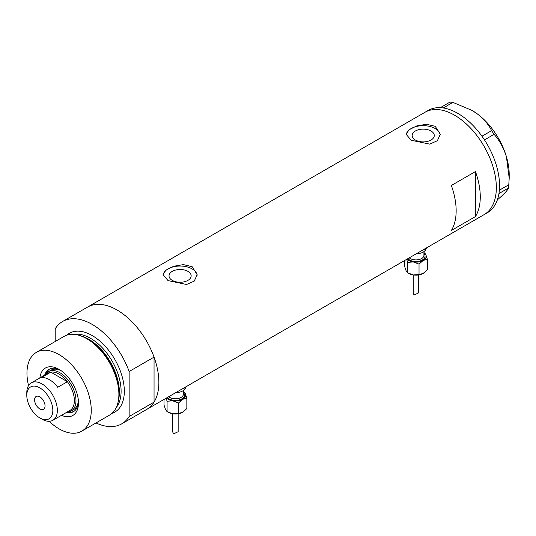 <?xml version="1.0" encoding="UTF-8"?>
<svg xmlns="http://www.w3.org/2000/svg" width="536" height="536" viewBox="0 0 536 536"><rect width="100%" height="100%" fill="white"/><g stroke="black" fill="none" stroke-linecap="round" stroke-linejoin="round"><path stroke-width="0.8" d="M187.915 271.357A11.062 6.385 -0 0 0 175.862 269.976A11.062 6.385 -0 0 0 169.034 275.873A11.062 6.385 -0 0 0 172.277 280.388A11.062 6.385 -0 0 0 184.324 281.775A11.062 6.385 -0 0 0 191.151 275.873A11.062 6.385 -0 0 0 187.915 271.357M431.024 130.998A11.062 6.385 -0 0 0 418.971 129.618A11.062 6.385 -0 0 0 412.151 135.514A11.062 6.385 -0 0 0 415.387 140.03A11.062 6.385 -0 0 0 427.44 141.41A11.062 6.385 -0 0 0 434.267 135.514A11.062 6.385 -0 0 0 431.024 130.998M435.259 126.329L426.509 124.258L416.7 125.933L409.028 129.792L406.161 134.302L411.152 140.244L429.705 144.13L437.389 140.72L440.257 134.302L435.259 126.329M440.23 134.965A17.052 9.842 -0 0 0 435.259 128.553A17.052 9.842 -0 0 0 417.229 126.295A17.052 9.842 -0 0 0 406.201 134.838M192.149 266.687L183.399 264.617L173.59 266.291L165.912 270.157L163.044 274.66L168.036 280.609L186.595 284.489L194.28 281.078L197.141 274.66L192.149 266.687M197.114 275.323A17.052 9.842 -0 0 0 192.149 268.911A17.052 9.842 -0 0 0 174.113 266.653A17.052 9.842 -0 0 0 163.085 275.196M451.332 230.493L475.445 216.578A59.101 34.123 -120 0 0 475.445 171.567L451.332 185.49A59.101 34.123 60 0 1 451.332 230.493M55.201 341.512L55.201 328.816A59.101 34.123 -120 0 1 62.618 321.479A59.101 34.123 -120 0 1 92.172 324.407A59.101 34.123 -120 0 1 129.143 371.508L154.053 357.123A59.101 34.123 -120 0 0 117.083 310.022A59.101 34.123 -120 0 0 87.536 307.095A59.101 34.123 60 0 1 117.083 310.022A59.101 34.123 60 0 1 155.695 362.108A59.101 34.123 60 0 1 146.636 409.464A59.101 34.123 -120 0 0 154.053 402.127L129.143 416.512A59.101 34.123 -120 0 1 121.719 423.849L484.102 214.635A59.101 34.123 -120 0 0 493.174 167.319A59.101 34.123 -120 0 0 425.001 112.265A59.101 34.123 60 0 1 454.548 115.193A59.101 34.123 60 0 1 493.16 167.272A59.101 34.123 60 0 1 484.102 214.635L487.318 212.779A59.101 34.123 -120 0 0 498.949 193.55A59.101 34.123 -120 0 0 499.123 192.391L499.257 191.312A59.101 34.123 -120 0 0 499.371 190.113A59.101 34.123 -120 0 0 496.39 165.463A59.101 34.123 -120 0 0 484.49 139.923A59.101 34.123 -120 0 0 483.633 138.623L482.836 137.457A59.101 34.123 -120 0 0 481.944 136.191L491.613 130.677L494.085 134.302C499.519 140.499 503.626 147.956 506.399 156.666L509.2 178.086L508.604 187.962C507.927 189.65 505.575 192.384 501.542 196.176L497.368 199.868M475.445 216.578L475.445 171.567M508.604 187.962L498.949 193.55M498.983 193.516L499.123 192.391M494.085 134.302L484.49 139.923M484.47 139.849L483.633 138.623M452.866 102.376L443.305 107.971A59.101 34.123 -120 0 0 442.274 107.83L441.342 107.736A59.101 34.123 -120 0 0 440.331 107.669L449.985 102.088L452.866 102.376L471.908 110.362L477.087 113.726C483.686 118.758 488.531 124.406 491.613 130.677M443.252 107.93L442.274 107.83M499.257 191.312L499.398 190.186L509.012 184.632M482.836 137.457L481.998 136.231M441.342 107.736L440.364 107.636M472.082 110.463A52.28 30.183 60 0 1 472.229 110.55A52.28 30.183 60 0 1 477.087 113.726A52.28 30.183 60 0 1 506.399 156.666A52.28 30.183 60 0 1 509.2 174.582L509.2 178.086M481.944 136.191A59.101 34.123 -120 0 0 443.305 107.971M440.331 107.669A59.101 34.123 -120 0 0 428.217 110.409L62.618 321.479M39.885 377.92A27.39 15.812 60 0 1 59.107 369.391L59.107 369.391A27.39 15.812 60 0 1 78.477 402.938A27.39 15.812 60 0 1 61.479 415.32M60.186 370.041A24.435 14.11 -120 0 0 48.977 369.384A24.435 14.11 -120 0 0 44.682 375.146M61.238 370.751A22.733 13.125 -120 0 0 50.96 370.215L48.548 371.602A22.733 13.125 60 0 1 59.911 372.728A22.733 13.125 60 0 1 74.759 392.761A22.733 13.125 60 0 1 71.275 410.978A22.733 13.125 60 0 1 67.161 412.043M49.553 369.083A24.435 14.11 -120 0 0 45.975 373.994M79.978 335.596L81.512 336.106A44.032 25.42 60 0 1 88.065 339.08A44.032 25.42 60 0 1 118.503 400.178L118.175 401.759A45.466 26.251 -120 0 0 86.745 338.678A45.466 26.251 -120 0 0 79.978 335.596A45.466 26.251 -120 0 0 64.019 336.427L36.374 352.38A45.466 26.251 -120 0 0 28.542 385.605M49.151 421.303A45.466 26.251 -120 0 0 59.107 428.874A45.466 26.251 -120 0 0 81.841 431.125L109.478 415.166A45.466 26.251 -120 0 0 118.175 401.759M81.841 431.125A45.466 26.251 -120 0 0 88.809 394.697A45.466 26.251 -120 0 0 59.107 354.631A45.466 26.251 -120 0 0 36.374 352.38M96.018 422.938A59.101 34.123 -120 0 0 121.719 423.849M129.143 371.508L129.143 416.512M154.053 357.123L154.053 402.127M66.276 412.553A24.435 14.11 -120 0 0 73.419 411.708A24.435 14.11 -120 0 0 78.444 401.678M67.918 412.003A24.435 14.11 -120 0 0 73.968 411.36M71.275 410.978L73.687 409.584A22.733 13.125 -120 0 0 78.357 400.412M42.069 419.226L39.818 417.926A18.412 10.633 -120 0 0 52.836 410.409A18.412 10.633 -120 0 0 39.818 387.856A18.412 10.633 -120 0 0 26.8 395.374A18.412 10.633 -120 0 0 39.818 417.926L42.069 419.226A21.594 12.469 60 0 0 52.87 420.291L69.908 410.455A21.594 12.469 -120 0 0 67.389 381.719A21.594 12.469 -120 0 0 59.107 374.121A21.594 12.469 -120 0 0 50.833 372.158A21.594 12.469 -120 0 0 48.314 373.049L31.276 382.892A21.594 12.469 60 0 1 42.069 383.957A21.594 12.469 60 0 1 56.179 402.992A21.594 12.469 60 0 1 52.87 420.291M39.818 396.861A7.39 4.268 -120 0 0 36.126 396.493A7.39 4.268 -120 0 0 34.994 402.415A7.39 4.268 -120 0 0 39.818 408.921A7.39 4.268 -120 0 0 43.517 409.29A7.39 4.268 -120 0 0 44.649 403.367A7.39 4.268 -120 0 0 39.818 396.861M57.741 387.287L67.389 381.719L50.833 372.158L41.185 377.726A21.594 12.469 -120 0 1 49.466 379.689A21.594 12.469 -120 0 1 57.741 387.287M45.567 374.637A22.733 13.125 60 0 1 48.548 371.602M26.8 395.374L26.8 392.774A21.594 12.469 60 0 1 31.276 382.892M413.243 274.935L413.243 293.051L414.047 295.041L418.703 292.83L418.703 274.935M406.703 259.317L407.621 262.365L413.323 261.957A10.231 5.903 180 0 1 408.74 260.422A10.231 5.903 180 0 1 407.038 259.123M426.147 248.503A10.231 5.903 180 0 1 416.258 253.803M427.896 247.083A13.641 7.873 180 0 1 422.596 250.138M423.929 252.536A10.231 5.903 180 0 1 425.852 254.721A10.231 5.903 180 0 1 423.206 260.422L427.38 259.303L425.852 254.721L423.929 252.496M413.323 261.957A10.231 5.903 0 0 0 423.206 260.422L419.031 264.127L413.323 261.957M427.38 259.303L427.38 269.715L423.206 273.42A10.231 5.903 180 0 1 413.323 274.948A10.231 5.903 180 0 1 408.332 273.166M423.206 273.42L419.031 274.539L413.323 274.948L407.621 272.77L406.094 270.767L404.566 266.184L404.566 260.55M407.621 272.77L407.621 262.365M419.031 274.539L419.031 264.127M172.706 413.805L172.706 431.922L173.503 433.912L178.16 431.708L178.16 413.805M166.167 398.188L167.078 401.236L172.786 400.828A10.231 5.903 180 0 1 168.197 399.3A10.231 5.903 180 0 1 166.495 398M185.61 387.374A10.231 5.903 180 0 1 175.714 392.674M187.352 385.954A13.641 7.873 180 0 1 182.059 389.015M183.386 391.414A10.231 5.903 180 0 1 185.315 393.598A10.231 5.903 180 0 1 182.662 399.3L186.843 398.181L185.315 393.598L183.386 391.367M172.786 400.828A10.231 5.903 0 0 0 182.662 399.3L178.488 403.005L172.786 400.828M186.843 398.181L186.843 408.586L182.662 412.291A10.231 5.903 180 0 1 172.786 413.819A10.231 5.903 180 0 1 167.788 412.043M182.662 412.291L178.488 413.41L172.786 413.819L167.078 411.648L165.55 409.645L164.023 405.062L164.023 399.427M167.078 411.648L167.078 401.236M178.488 413.41L178.488 403.005M81.968 336.26A43.188 24.937 60 0 1 88.842 339.322A43.188 24.937 60 0 1 118.597 399.709M66.893 335.141A45.466 26.251 60 0 1 92.172 335.543A45.466 26.251 60 0 1 122.556 378.074A45.466 26.251 60 0 1 112.031 413.323M116.339 407.394A43.188 24.937 -120 0 0 117.33 372.071A43.188 24.937 -120 0 0 90.564 338.33A43.188 24.937 -120 0 0 74.182 334.377M409.296 257.816A7.953 4.596 0 0 0 410.348 258.566A7.953 4.596 0 0 0 419.018 259.565A7.953 4.596 0 0 0 423.929 255.324L423.929 251.612M423.929 253.709A9.092 5.253 180 0 1 421.443 260.442A9.092 5.253 180 0 1 409.544 259.96A9.092 5.253 180 0 1 407.876 258.64M168.753 396.694A7.953 4.596 0 0 0 169.805 397.444A7.953 4.596 0 0 0 178.475 398.442A7.953 4.596 0 0 0 183.386 394.195L183.386 390.483M183.386 392.58A9.092 5.253 180 0 1 180.9 399.32A9.092 5.253 180 0 1 169.001 398.838A9.092 5.253 180 0 1 167.339 397.511"/></g></svg>
